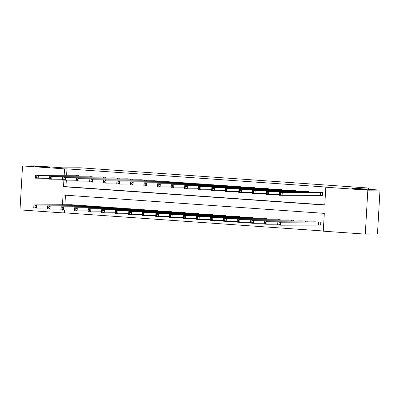 <?xml version="1.0" encoding="UTF-8"?>
<svg xmlns="http://www.w3.org/2000/svg" width="400" height="400" viewBox="0 0 400 400"><rect width="100%" height="100%" fill="white"/><g stroke="black" fill="none" stroke-linecap="round" stroke-linejoin="round"><path stroke-width="0.6" d="M49.925 167.395L35.38 166.47L44.585 166.795L49.925 167.395M366.485 189.62L351.94 188.695L361.145 189.015L366.485 189.62M64.61 209.965L64.445 212.825L62.01 212.835L20 209.89L22.535 165.93L34.71 165.875L63.17 167.87L80.215 167.79L368.59 188.035L351.54 188.115L380 190.11L377.465 234.07L365.29 234.125L323.28 231.18L324.31 213.36L63.035 195.015L62.475 204.77M64.445 212.825L323.29 230.995M65.46 195.185L64.91 204.76M318.855 225.02L320.62 225.145L320.79 222.175L314.28 221.86M307.2 221.89L307.24 221.22L300.725 220.905M293.65 220.94L293.69 220.27L287.175 219.955M280.1 219.99L280.135 219.32L273.625 219.005M266.545 219.04L266.585 218.365L260.075 218.055M252.995 218.085L253.035 217.415L246.52 217.1M239.445 217.135L239.485 216.465L232.97 216.15M225.895 216.185L225.93 215.515L219.42 215.2M212.34 215.235L212.38 214.56L205.865 214.25M198.79 214.28L198.83 213.61L192.315 213.295M185.24 213.33L185.275 212.66L178.765 212.345M171.685 212.38L171.725 211.71L165.215 211.395M158.135 211.425L158.175 210.755L151.66 210.445M144.585 210.475L144.625 209.805L138.11 209.49M131.035 209.525L131.07 208.855L124.56 208.54M117.48 208.575L117.52 207.905L111.01 207.59M103.93 207.62L103.97 206.95L97.455 206.635M90.38 206.67L90.42 206L83.905 205.685M76.83 205.72L76.865 205.05L70.355 204.735M63.895 180.17L63.515 186.7L324.785 205.04L325.815 187.22L328.25 187.21L66.98 168.87L66.62 175.06M66.32 180.265L65.95 186.69L324.8 204.86M320.57 195.32L322.335 195.44L322.505 192.47L315.99 192.16M308.915 192.19L308.955 191.52L302.44 191.205M295.36 191.24L295.4 190.57L288.89 190.255M281.81 190.29L281.85 189.62L275.335 189.305M268.26 189.335L268.3 188.665L261.785 188.35M254.71 188.385L254.745 187.715L248.235 187.4M241.155 187.435L241.195 186.765L234.685 186.45M227.605 186.485L227.645 185.815L221.13 185.5M214.055 185.53L214.095 184.86L207.58 184.545M200.505 184.58L200.54 183.91L194.03 183.595M186.95 183.63L186.99 182.96L180.475 182.645M173.4 182.68L173.44 182.01L166.925 181.695M159.85 181.725L159.885 181.055L153.375 180.74M146.295 180.775L146.335 180.105L139.825 179.79M132.745 179.825L132.785 179.155L126.27 178.84M119.195 178.875L119.235 178.2L112.72 177.89M105.645 177.92L105.68 177.25L99.17 176.935M92.09 176.97L92.13 176.3L85.615 175.985M78.54 176.02L78.58 175.35L72.065 175.035M368.515 189.305L368.59 188.035M380 190.11L367.825 190.17L365.29 234.125M22.535 165.93L64.545 168.88L64.185 175.07M66.98 168.87L64.545 168.88M325.815 187.22L367.825 190.17M62.18 209.875L62.01 212.835M65.95 186.69L63.515 186.7M322.335 195.375L279.395 195.3L279.565 192.33L317.765 192.14M279.695 193.28L279.565 192.33L282.275 192.52L282.105 195.49L280.71 194.545L280.78 193.36L279.695 193.28L279.625 194.47L280.71 194.545M320.74 192.35L282.275 192.52L280.78 193.36M279.395 195.3L279.625 194.47M316.05 221.84L277.855 222.03L280.565 222.22L280.395 225.19L320.625 225.075M279 224.245L280.395 225.19L277.68 225L277.855 222.03L277.915 224.17L279 224.245L279.065 223.06L277.98 222.98M279.065 223.06L280.565 222.22L319.03 222.05M277.915 224.17L277.68 225M304.205 191.19L266.015 191.38L268.725 191.57L268.555 194.54L265.845 194.35L266.015 191.38L266.075 193.52L267.16 193.595L267.225 192.405L266.145 192.33M307.19 191.395L268.725 191.57L267.225 192.405M279.44 194.49L268.555 194.54L267.16 193.595M265.845 194.35L266.075 193.52M265.89 193.535L252.29 193.4L252.465 190.43L290.66 190.235M252.59 191.38L252.465 190.43L255.175 190.62L255 193.59L253.61 192.645L253.675 191.455L252.59 191.38L252.525 192.565L253.61 192.645M293.64 190.445L255.175 190.62L253.675 191.455M252.29 193.4L252.525 192.565M252.34 192.585L238.74 192.445L238.91 189.475L277.11 189.285M239.04 190.43L238.91 189.475L241.62 189.665L241.45 192.635L240.055 191.69L240.125 190.505L239.04 190.43L238.97 191.615L240.055 191.69M280.085 189.495L241.62 189.665L240.125 190.505M238.74 192.445L238.97 191.615M302.5 220.89L264.3 221.08L267.015 221.27L266.84 224.24L277.73 224.19M265.445 223.295L266.84 224.24L264.13 224.05L264.3 221.08L264.36 223.22L265.445 223.295L265.515 222.105L264.43 222.03M265.515 222.105L267.015 221.27L305.475 221.1M264.36 223.22L264.13 224.05M288.945 219.935L250.75 220.13L253.46 220.32L253.29 223.29L264.18 223.235M251.895 222.345L253.29 223.29L250.58 223.1L250.75 220.13L250.81 222.27L251.895 222.345L251.965 221.155L250.88 221.08M251.965 221.155L253.46 220.32L291.925 220.145M250.81 222.27L250.58 223.1M275.395 218.985L237.2 219.175L239.91 219.365L239.74 222.335L250.625 222.285M238.345 221.39L239.74 222.335L237.03 222.145L237.2 219.175L237.26 221.315L238.345 221.39L238.41 220.205L237.33 220.13M238.41 220.205L239.91 219.365L278.375 219.195M237.26 221.315L237.03 222.145M238.79 191.635L225.19 191.495L225.36 188.525L263.555 188.335M225.49 189.475L225.36 188.525L228.07 188.715L227.9 191.685L226.505 190.74L226.575 189.55L225.49 189.475L225.42 190.665L226.505 190.74M266.535 188.545L228.07 188.715L226.575 189.55M225.19 191.495L225.42 190.665M261.845 218.035L223.65 218.225L226.36 218.415L226.185 221.385L237.075 221.335M224.79 220.44L226.185 221.385L223.475 221.195L223.65 218.225L223.71 220.365L224.79 220.44L224.86 219.255L223.775 219.175M224.86 219.255L226.36 218.415L264.82 218.245M223.71 220.365L223.475 221.195M250 187.385L211.81 187.575L214.52 187.765L214.35 190.735L211.64 190.545L211.81 187.575L211.87 189.715L212.955 189.79L213.02 188.6L211.94 188.525M252.985 187.59L214.52 187.765L213.02 188.6M225.235 190.685L214.35 190.735L212.955 189.79M211.64 190.545L211.87 189.715M248.295 217.085L210.095 217.275L212.805 217.465L212.635 220.435L223.525 220.385M211.24 219.49L212.635 220.435L209.925 220.245L210.095 217.275L210.155 219.415L211.24 219.49L211.31 218.3L210.225 218.225M211.31 218.3L212.805 217.465L251.27 217.29M210.155 219.415L209.925 220.245M236.45 186.435L198.26 186.625L200.97 186.815L200.795 189.785L198.085 189.595L198.26 186.625L198.32 188.76L199.4 188.84L199.47 187.65L198.385 187.575M239.43 186.64L200.97 186.815L199.47 187.65M211.685 189.73L200.795 189.785L199.4 188.84M198.085 189.595L198.32 188.76M234.74 216.13L196.545 216.325L199.255 216.515L199.085 219.485L209.97 219.43M197.69 218.54L199.085 219.485L196.375 219.295L196.545 216.325L196.605 218.46L197.69 218.54L197.76 217.35L196.675 217.275M197.76 217.35L199.255 216.515L237.72 216.34M196.605 218.46L196.375 219.295M222.895 185.485L184.705 185.67L187.415 185.86L187.245 188.83L184.535 188.64L184.705 185.67L184.765 187.81L185.85 187.885L185.92 186.7L184.835 186.62M225.88 185.69L187.415 185.86L185.92 186.7M198.135 188.78L187.245 188.83L185.85 187.885M184.535 188.64L184.765 187.81M221.19 215.18L182.995 215.37L185.705 215.56L185.535 218.53L196.42 218.48M184.14 217.585L185.535 218.53L182.825 218.34L182.995 215.37L183.055 217.51L184.14 217.585L184.205 216.4L183.12 216.325M184.205 216.4L185.705 215.56L224.17 215.39M183.055 217.51L182.825 218.34M209.345 184.535L171.155 184.72L173.865 184.91L173.695 187.88L170.985 187.69L171.155 184.72L171.215 186.86L172.3 186.935L172.37 185.745L171.285 185.67M212.33 184.74L173.865 184.91L172.37 185.745M184.58 187.83L173.695 187.88L172.3 186.935M170.985 187.69L171.215 186.86M207.64 214.23L169.445 214.42L172.155 214.61L171.98 217.58L182.87 217.53M170.585 216.635L171.98 217.58L169.27 217.39L169.445 214.42L169.505 216.56L170.585 216.635L170.655 215.45L169.57 215.37M170.655 215.45L172.155 214.61L210.615 214.44M169.505 216.56L169.27 217.39M195.795 183.58L157.605 183.77L160.315 183.96L160.145 186.93L157.43 186.74L157.605 183.77L157.665 185.91L158.75 185.985L158.815 184.795L157.73 184.72M198.78 183.785L160.315 183.96L158.815 184.795M171.03 186.875L160.145 186.93L158.75 185.985M157.43 186.74L157.665 185.91M194.09 213.28L155.89 213.47L158.6 213.66L158.43 216.63L169.32 216.58M157.035 215.685L158.43 216.63L155.72 216.44L155.89 213.47L155.95 215.61L157.035 215.685L157.105 214.495L156.02 214.42M157.105 214.495L158.6 213.66L197.065 213.485M155.95 215.61L155.72 216.44M182.24 182.63L144.05 182.815L146.765 183.01L146.59 185.98L143.88 185.785L144.05 182.815L144.11 184.955L145.195 185.035L145.265 183.845L144.18 183.77M185.225 182.835L146.765 183.01L145.265 183.845M157.48 185.925L146.59 185.98L145.195 185.035M143.88 185.785L144.11 184.955M180.535 212.325L142.34 212.52L145.05 212.71L144.88 215.68L155.765 215.625M143.485 214.735L144.88 215.68L142.17 215.49L142.34 212.52L142.4 214.655L143.485 214.735L143.55 213.545L142.47 213.47M143.55 213.545L145.05 212.71L183.515 212.535M142.4 214.655L142.17 215.49M168.69 181.68L130.5 181.865L133.21 182.055L133.04 185.025L130.33 184.835L130.5 181.865L130.56 184.005L131.645 184.08L131.715 182.895L130.63 182.815M171.675 181.885L133.21 182.055L131.715 182.895M143.93 184.975L133.04 185.025L131.645 184.08M130.33 184.835L130.56 184.005M166.985 211.375L128.79 211.565L131.5 211.755L131.325 214.725L142.215 214.675M129.935 213.78L131.325 214.725L128.615 214.535L128.79 211.565L128.85 213.705L129.935 213.78L130 212.595L128.915 212.52M130 212.595L131.5 211.755L169.965 211.585M128.85 213.705L128.615 214.535M155.14 180.73L116.95 180.915L119.66 181.105L119.49 184.075L116.78 183.885L116.95 180.915L117.01 183.055L118.095 183.13L118.16 181.94L117.08 181.865M158.125 180.935L119.66 181.105L118.16 181.94M130.375 184.025L119.49 184.075L118.095 183.13M116.78 183.885L117.01 183.055M153.435 210.425L115.235 210.615L117.945 210.805L117.775 213.775L128.665 213.725M116.38 212.83L117.775 213.775L115.065 213.585L115.235 210.615L115.295 212.755L116.38 212.83L116.45 211.645L115.365 211.565M116.45 211.645L117.945 210.805L156.41 210.635M115.295 212.755L115.065 213.585M141.59 179.775L103.4 179.965L106.11 180.155L105.935 183.125L103.225 182.935L103.4 179.965L103.46 182.105L104.54 182.18L104.61 180.99L103.525 180.915M144.57 179.98L106.11 180.155L104.61 180.99M116.825 183.07L105.935 183.125L104.54 182.18M103.225 182.935L103.46 182.105M139.88 209.475L101.685 209.665L104.395 209.855L104.225 212.825L115.115 212.775M102.83 211.88L104.225 212.825L101.515 212.635L101.685 209.665L101.745 211.805L102.83 211.88L102.9 210.69L101.815 210.615M102.9 210.69L104.395 209.855L142.86 209.68M101.745 211.805L101.515 212.635M103.275 182.12L89.675 181.98L89.845 179.01L128.045 178.82M89.975 179.965L89.845 179.01L92.555 179.2L92.385 182.17L90.99 181.225L91.06 180.04L89.975 179.965L89.905 181.15L90.99 181.225M131.02 179.03L92.555 179.2L91.06 180.04M89.675 181.98L89.905 181.15M126.33 208.52L88.135 208.715L90.845 208.905L90.675 211.875L101.56 211.82M89.28 210.93L90.675 211.875L87.965 211.685L88.135 208.715L88.195 210.85L89.28 210.93L89.345 209.74L88.265 209.665M89.345 209.74L90.845 208.905L129.31 208.73M88.195 210.85L87.965 211.685M89.72 181.17L76.125 181.03L76.295 178.06L114.49 177.87M76.425 179.01L76.295 178.06L79.005 178.25L78.835 181.22L77.44 180.275L77.51 179.09L76.425 179.01L76.355 180.2L77.44 180.275M117.47 178.08L79.005 178.25L77.51 179.09M76.125 181.03L76.355 180.2M112.78 207.57L74.585 207.76L77.295 207.95L77.12 210.92L88.01 210.87M75.725 209.975L77.12 210.92L74.41 210.73L74.585 207.76L74.645 209.9L75.725 209.975L75.795 208.79L74.71 208.715M75.795 208.79L77.295 207.95L115.755 207.78M74.645 209.9L74.41 210.73M76.17 180.22L62.575 180.08L62.745 177.11L100.94 176.92M62.875 178.06L62.745 177.11L65.455 177.3L65.285 180.27L63.89 179.325L63.955 178.135L62.875 178.06L62.805 179.25L63.89 179.325M103.92 177.125L65.455 177.3L63.955 178.135M62.575 180.08L62.805 179.25M99.23 206.62L61.03 206.81L63.74 207L63.57 209.97L74.46 209.92M62.175 209.025L63.57 209.97L60.86 209.78L61.03 206.81L61.09 208.95L62.175 209.025L62.245 207.835L61.16 207.76M62.245 207.835L63.74 207L102.205 206.83M61.09 208.95L60.86 209.78M62.62 179.265L49.02 179.13L49.195 176.16L87.39 175.965M49.32 177.11L49.195 176.16L51.905 176.35L51.73 179.32L50.335 178.375L50.405 177.185L49.32 177.11L49.255 178.295L50.335 178.375M90.365 176.175L51.905 176.35L50.405 177.185M49.02 179.13L49.255 178.295M85.675 205.67L47.48 205.86L50.19 206.05L50.02 209.02L60.905 208.965M48.625 208.075L50.02 209.02L47.31 208.83L47.48 205.86L47.54 208L48.625 208.075L48.695 206.885L47.61 206.81M48.695 206.885L50.19 206.05L88.655 205.875M47.54 208L47.31 208.83M49.07 178.315L35.47 178.175L35.64 175.205L73.84 175.015M35.77 176.16L35.64 175.205L38.35 175.395L38.18 178.365L36.785 177.42L36.855 176.235L35.77 176.16L35.7 177.345L36.785 177.42M76.815 175.225L38.35 175.395L36.855 176.235M35.47 178.175L35.7 177.345M72.125 204.715L33.93 204.905L36.64 205.1L36.47 208.07L47.355 208.015M35.075 207.125L36.47 208.07L33.755 207.88L33.93 204.905L33.99 207.045L35.075 207.125L35.14 205.935L34.055 205.86M35.14 205.935L36.64 205.1L75.105 204.925M33.99 207.045L33.755 207.88M320.625 192.345L320.45 195.315M320.365 192.34L320.19 195.31M318.48 225.01L318.65 222.04M318.74 225.015L318.91 222.045M307.07 191.395L307.025 192.2M306.81 191.39L306.765 192.2M293.52 190.44L293.475 191.25M293.26 190.435L293.215 191.25M279.97 189.49L279.925 190.3M279.71 189.485L279.66 190.3M305.05 221.9L305.1 221.09M305.315 221.9L305.36 221.095M291.5 220.95L291.55 220.14M291.76 220.95L291.81 220.145M277.95 220L277.995 219.185M278.21 220L278.255 219.19M266.42 188.54L266.37 189.345M266.16 188.535L266.11 189.35M264.4 219.05L264.445 218.235M264.66 219.045L264.705 218.24M252.865 187.59L252.82 188.395M252.605 187.585L252.56 188.395M250.845 218.095L250.895 217.285M251.105 218.095L251.155 217.29M239.315 186.635L239.27 187.445M239.055 186.63L239.01 187.445M237.295 217.145L237.34 216.335M237.555 217.145L237.605 216.335M225.765 185.685L225.715 186.49M225.505 185.68L225.455 186.495M223.745 216.195L223.79 215.38M224.005 216.195L224.05 215.385M212.21 184.735L212.165 185.54M211.95 184.73L211.905 185.54M210.195 215.245L210.24 214.43M210.455 215.24L210.5 214.435M198.66 183.785L198.615 184.59M198.4 183.78L198.355 184.59M196.64 214.29L196.69 213.48M196.9 214.29L196.95 213.485M185.11 182.83L185.065 183.64M184.85 182.825L184.8 183.64M183.09 213.34L183.135 212.53M183.35 213.34L183.395 212.53M171.56 181.88L171.51 182.685M171.3 181.875L171.25 182.69M169.54 212.39L169.585 211.575M169.8 212.39L169.845 211.58M158.005 180.93L157.96 181.735M157.745 180.925L157.7 181.735M155.985 211.44L156.035 210.625M156.25 211.435L156.295 210.63M144.455 179.98L144.41 180.785M144.195 179.975L144.15 180.785M142.435 210.485L142.485 209.675M142.695 210.485L142.745 209.68M130.905 179.025L130.855 179.835M130.645 179.02L130.595 179.835M128.885 209.535L128.93 208.72M129.145 209.535L129.19 208.725M117.355 178.075L117.305 178.88M117.09 178.07L117.045 178.885M115.335 208.585L115.38 207.77M115.595 208.58L115.64 207.775M103.8 177.125L103.755 177.93M103.54 177.12L103.495 177.93M101.78 207.63L101.83 206.82M102.04 207.63L102.09 206.825M90.25 176.17L90.205 176.98M89.99 176.17L89.945 176.98M88.23 206.68L88.275 205.87M88.49 206.68L88.535 205.875M76.7 175.22L76.65 176.03M76.44 175.215L76.39 176.03M74.68 205.73L74.725 204.915M74.94 205.73L74.985 204.92"/></g></svg>
